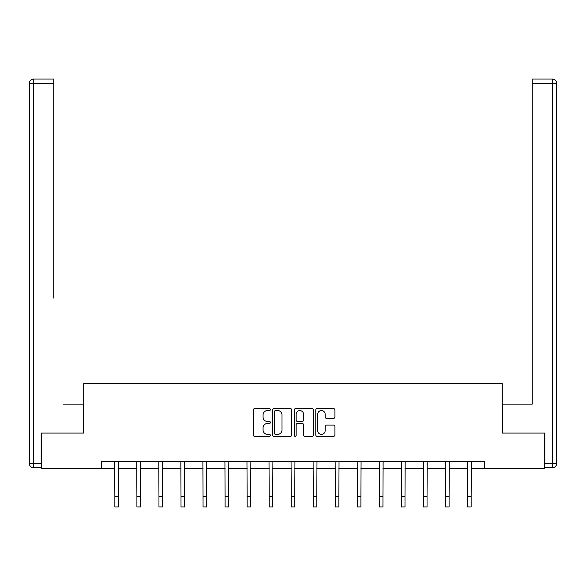 <?xml version="1.0" encoding="UTF-8"?>
<svg xmlns="http://www.w3.org/2000/svg" width="586" height="586" viewBox="0 0 586 586"><rect width="100%" height="100%" fill="white"/><g stroke="black" fill="none" stroke-linecap="round" stroke-linejoin="round"><path stroke-width="0.88" d="M270.388 409.57A0.974 0.974 0 0 0 269.421 408.596L254.683 408.596A1.384 1.384 0 0 0 253.291 409.988L253.291 434.951A1.384 1.384 0 0 0 254.683 436.343L269.421 436.343A0.974 0.974 0 0 0 270.388 435.369A0.974 0.974 0 0 0 269.421 434.402L267.509 434.402A4.439 4.439 0 0 1 263.07 429.963L263.07 427.875A4.439 4.439 0 0 1 267.509 423.436L269.421 423.436A0.974 0.974 0 0 0 270.388 422.469A0.974 0.974 0 0 0 269.421 421.495L267.509 421.495A4.439 4.439 0 0 1 263.07 417.056L263.07 414.976A4.439 4.439 0 0 1 267.509 410.537L269.421 410.537A0.974 0.974 0 0 0 270.388 409.57M333.537 418.375A1.384 1.384 0 0 0 334.928 416.99L334.928 409.988A1.384 1.384 0 0 0 333.537 408.596L317.173 408.596A1.384 1.384 0 0 0 315.781 409.988L315.781 434.951A1.384 1.384 0 0 0 317.173 436.343L333.537 436.343A1.384 1.384 0 0 0 334.928 434.951L334.928 426.491A1.384 1.384 0 0 0 333.537 425.106L326.534 425.106A1.384 1.384 0 0 0 325.149 426.491L325.149 430.688A3.714 3.714 0 0 1 321.436 434.402A3.714 3.714 0 0 1 317.729 430.688L317.729 414.251A3.714 3.714 0 0 1 321.436 410.537A3.714 3.714 0 0 1 325.149 414.251L325.149 416.99A1.384 1.384 0 0 0 326.534 418.375L333.537 418.375M53.751 79.066L33.541 79.066L53.751 79.066L44.704 79.066L53.751 79.066L53.751 83.307L33.541 83.307L33.541 463.453L41.174 463.453L41.174 433.069L83.71 433.069L83.71 383.603L502.29 383.603L502.29 433.069L544.409 433.069L544.409 468.397L484.344 468.397L484.344 461.329L101.656 461.329L101.656 468.397L114.871 468.397M41.591 433.069L41.591 468.397L101.656 468.397M291.784 409.988A1.384 1.384 0 0 0 290.4 408.596L274.028 408.596A1.384 1.384 0 0 0 272.644 409.988L272.644 434.951A1.384 1.384 0 0 0 274.028 436.343L290.4 436.343A1.384 1.384 0 0 0 291.784 434.951L291.784 409.988M295.6 408.596L311.972 408.596A1.384 1.384 0 0 1 313.356 409.988L313.356 434.951A1.384 1.384 0 0 1 311.972 436.343L304.962 436.343A1.384 1.384 0 0 1 303.577 434.951L303.577 424.828A1.384 1.384 0 0 0 302.193 423.436L297.541 423.436A1.384 1.384 0 0 0 296.157 424.828L296.157 435.369A0.974 0.974 0 0 1 295.183 436.343A0.974 0.974 0 0 1 294.216 435.369L294.216 409.988A1.384 1.384 0 0 1 295.6 408.596M118.401 468.397L136.912 468.397M140.45 468.397L158.96 468.397M162.49 468.397L181.008 468.397M184.539 468.397L203.049 468.397M206.587 468.397L225.097 468.397M228.628 468.397L247.145 468.397M250.676 468.397L269.186 468.397M272.724 468.397L291.235 468.397M294.765 468.397L313.276 468.397M316.814 468.397L335.324 468.397M338.855 468.397L357.372 468.397M360.903 468.397L379.413 468.397M382.951 468.397L401.461 468.397M404.992 468.397L423.51 468.397M427.04 468.397L445.55 468.397M449.088 468.397L467.599 468.397M471.129 468.397L484.344 468.397M275.559 410.537A0.974 0.974 0 0 0 274.585 411.511L274.585 433.428A0.974 0.974 0 0 0 275.559 434.402L277.566 434.402A4.439 4.439 0 0 0 282.005 429.963L282.005 414.976A4.439 4.439 0 0 0 277.566 410.537L275.559 410.537M303.577 414.317A3.714 3.714 0 0 0 299.864 410.61A3.714 3.714 0 0 0 296.157 414.317L296.157 420.111A1.384 1.384 0 0 0 297.541 421.495L302.193 421.495A1.384 1.384 0 0 0 303.577 420.111L303.577 414.317M114.688 461.329L114.871 496.335L118.401 496.335L118.577 461.329M114.871 496.335L114.871 506.934L118.401 506.934L118.401 496.335M83.564 433.069L83.564 404.098L63.5 404.098M53.751 83.307L53.751 298.106M29.3 463.453L33.541 463.453L33.541 467.694L41.174 467.694L33.541 467.694A4.241 4.241 0 0 1 29.3 463.453L29.3 83.307A4.241 4.241 0 0 1 33.541 79.066A4.241 4.241 0 0 0 29.3 83.307A4.241 4.241 0 0 1 33.541 79.066A4.241 4.241 0 0 0 29.3 83.307L33.541 83.307L33.541 79.066M41.174 463.453L41.174 467.694M522.5 404.098L532.249 404.098L532.249 79.066L552.459 79.066L541.296 79.066M502.436 433.069L502.436 404.098L532.249 404.098L532.249 298.106M544.826 463.453L552.459 463.453L552.459 467.694A4.241 4.241 0 0 0 556.7 463.453L556.7 83.307L556.7 463.453A4.241 4.241 0 0 1 552.459 467.694L544.826 467.694L544.826 433.069L544.409 433.069M552.459 79.066A4.241 4.241 0 0 1 556.7 83.307A4.241 4.241 0 0 0 552.459 79.066A4.241 4.241 0 0 1 556.7 83.307A4.241 4.241 0 0 0 552.459 79.066L552.459 83.307L532.249 83.307M136.736 461.329L136.912 496.335L140.45 496.335L140.625 461.329M136.912 496.335L136.912 506.934L140.45 506.934L140.45 496.335M158.784 461.329L158.96 496.335L162.49 496.335L162.674 461.329M158.96 496.335L158.96 506.934L162.49 506.934L162.49 496.335M180.825 461.329L181.008 496.335L184.539 496.335L184.715 461.329M181.008 496.335L181.008 506.934L184.539 506.934L184.539 496.335M202.873 461.329L203.049 496.335L206.587 496.335L206.763 461.329M203.049 496.335L203.049 506.934L206.587 506.934L206.587 496.335M224.914 461.329L225.097 496.335L228.628 496.335L228.811 461.329M225.097 496.335L225.097 506.934L228.628 506.934L228.628 496.335M246.962 461.329L247.145 496.335L250.676 496.335L250.852 461.329M247.145 496.335L247.145 506.934L250.676 506.934L250.676 496.335M269.011 461.329L269.186 496.335L272.724 496.335L272.9 461.329M269.186 496.335L269.186 506.934L272.724 506.934L272.724 496.335M291.052 461.329L291.235 496.335L294.765 496.335L294.948 461.329M291.235 496.335L291.235 506.934L294.765 506.934L294.765 496.335M313.1 461.329L313.276 496.335L316.814 496.335L316.989 461.329M313.276 496.335L313.276 506.934L316.814 506.934L316.814 496.335M335.148 461.329L335.324 496.335L338.855 496.335L339.038 461.329M335.324 496.335L335.324 506.934L338.855 506.934L338.855 496.335M357.189 461.329L357.372 496.335L360.903 496.335L361.086 461.329M357.372 496.335L357.372 506.934L360.903 506.934L360.903 496.335M379.237 461.329L379.413 496.335L382.951 496.335L383.127 461.329M379.413 496.335L379.413 506.934L382.951 506.934L382.951 496.335M401.285 461.329L401.461 496.335L404.992 496.335L405.175 461.329M401.461 496.335L401.461 506.934L404.992 506.934L404.992 496.335M423.326 461.329L423.51 496.335L427.04 496.335L427.216 461.329M423.51 496.335L423.51 506.934L427.04 506.934L427.04 496.335M445.375 461.329L445.55 496.335L449.088 496.335L449.264 461.329M445.55 496.335L445.55 506.934L449.088 506.934L449.088 496.335M467.423 461.329L467.599 496.335L471.129 496.335L471.312 461.329M467.599 496.335L467.599 506.934L471.129 506.934L471.129 496.335M556.7 463.453L552.459 463.453L552.459 83.307L556.7 83.307"/></g></svg>

